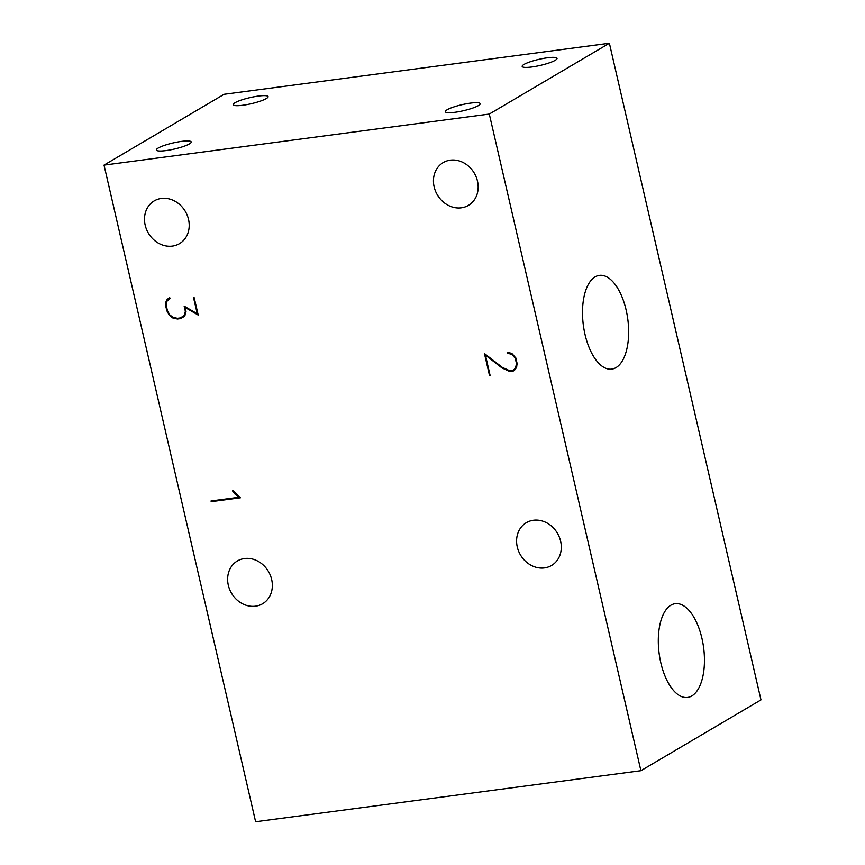 <?xml version="1.0" encoding="UTF-8"?>
<svg xmlns="http://www.w3.org/2000/svg" width="865" height="865" viewBox="0 0 865 865"><rect width="100%" height="100%" fill="white"/><g stroke="black" fill="none" stroke-linecap="round" stroke-linejoin="round"><path stroke-width="1.3" d="M670.905 605.208A47.272 22.425 -97.5 0 1 675.165 603.705A47.272 22.425 -97.5 0 1 703.613 647.626A47.272 22.425 -97.5 0 1 687.588 697.439A47.272 22.425 -97.5 0 1 659.865 658.146A47.272 22.425 -97.5 0 1 670.905 605.208M233.063 490.563L232.534 490.877L232.988 490.444L240.383 497.786L211.19 501.657L212.639 500.803L240.102 497.17M516.264 368.003L512.675 370.566L514.967 368.75L516.6 364.079L515.248 358.218L511.615 354.228L507.322 353.277L507.171 352.617L508.631 352.423L511.864 353.569L515.832 357.959L517.259 364.176L515.497 369.301L512.977 371.258L510.069 371.647L502.003 367.949L485.416 355.115L490.109 375.464L489.514 375.54L484.443 353.569L502.273 367.365L510.091 370.912L512.675 370.566M511.366 370.739L513.994 370.458M169.724 297.733L167.886 299.831M178.774 318.136L181.769 317.79L184.256 316.428M640.9 770.704L760.973 699.893L609.382 43.25L224.1 94.296L104.027 165.107L255.618 821.75L640.9 770.704L489.298 114.061L609.382 43.25M595.098 276.887A47.272 22.425 -97.5 0 1 599.369 275.384A47.272 22.425 -97.5 0 1 627.806 319.304A47.272 22.425 -97.5 0 1 611.782 369.117A47.272 22.425 -97.5 0 1 584.07 329.825A47.272 22.425 -97.5 0 1 595.098 276.887M166.015 150.575A17.895 3.103 167 0 1 156.37 150.002A17.895 3.103 167 0 1 173.097 142.952A17.895 3.103 167 0 1 191.23 141.957A17.895 3.103 167 0 1 166.015 150.575M531.813 66.973A17.895 3.103 167 0 1 522.168 66.4A17.895 3.103 167 0 1 538.906 59.35A17.895 3.103 167 0 1 557.038 58.355A17.895 3.103 167 0 1 531.813 66.973M454.968 112.288A17.895 3.103 167 0 1 445.324 111.726A17.895 3.103 167 0 1 462.051 104.676A17.895 3.103 167 0 1 480.183 103.67A17.895 3.103 167 0 1 454.968 112.288M242.86 105.249A17.895 3.103 167 0 1 233.215 104.687A17.895 3.103 167 0 1 249.953 97.637A17.895 3.103 167 0 1 268.085 96.631A17.895 3.103 167 0 1 242.86 105.249M211.19 501.657L211.038 500.965L239.172 497.245L234.61 493.764L232.534 490.877M239.756 496.899L239.172 497.245M235.237 493.396L234.61 493.764M516.297 367.96L514.967 368.75M516.729 366.674L515.929 367.149M517.162 363.743L516.6 364.079M515.789 357.905L515.248 358.218M513.799 355.169L513.237 355.504M512.231 353.861L511.615 354.228M509.355 352.682L508.642 353.104M508.717 352.455L507.322 353.277M511.507 370.793L510.069 371.647M507.625 370.004L506.89 370.447M502.662 367.56L502.003 367.949M485.989 354.769L485.416 355.115M490.055 375.226L489.514 375.54M166.685 301.561L166.394 306.145L167.421 310.589L169.745 314.828L173.076 317.379L177.433 318.309L180.082 317.963L183.758 315.963L184.667 314.352L185.348 311.303L184.159 306.145L197.263 313.746L193.587 297.841L194.203 297.755L198.204 315.065L185.132 307.464L186.029 311.368L184.202 316.525L180.331 318.634L177.466 319.012L172.892 318.028L169.291 315.228L166.837 310.773L165.777 306.156L166.08 301.301L167.15 299.463L169.594 297.571L170.037 298.133L166.685 301.561M185.024 315.206L183.758 315.963M185.51 313.854L184.667 314.352M185.932 310.957L185.348 311.303M197.826 313.422L197.263 313.746M185.77 307.086L185.132 307.464M181.769 317.79L180.331 318.634M178.914 318.169L177.466 319.012M173.746 317.52L172.892 318.028M169.843 314.903L169.291 315.228M167.388 310.449L166.837 310.773M166.415 305.778L165.777 306.156M167.313 300.577L166.08 301.301M168.588 298.609L167.15 299.463M271.664 579.496A24.836 21.43 59.5 0 1 262.603 603.759A24.836 21.43 59.5 0 1 231.528 593.249A24.836 21.43 59.5 0 1 237.378 560.974A24.836 21.43 59.5 0 1 271.664 579.496M477.48 181.12A24.836 21.43 59.5 0 1 468.43 205.383A24.836 21.43 59.5 0 1 437.355 194.874A24.836 21.43 59.5 0 1 443.194 162.598A24.836 21.43 59.5 0 1 477.48 181.12M560.617 541.22A24.836 21.43 59.5 0 1 551.556 565.472A24.836 21.43 59.5 0 1 520.481 554.973A24.836 21.43 59.5 0 1 526.331 522.698A24.836 21.43 59.5 0 1 560.617 541.22M188.527 219.407A24.836 21.43 59.5 0 1 179.466 243.66A24.836 21.43 59.5 0 1 148.391 233.161A24.836 21.43 59.5 0 1 154.24 200.885A24.836 21.43 59.5 0 1 188.527 219.407M489.298 114.061L104.027 165.107"/></g></svg>

